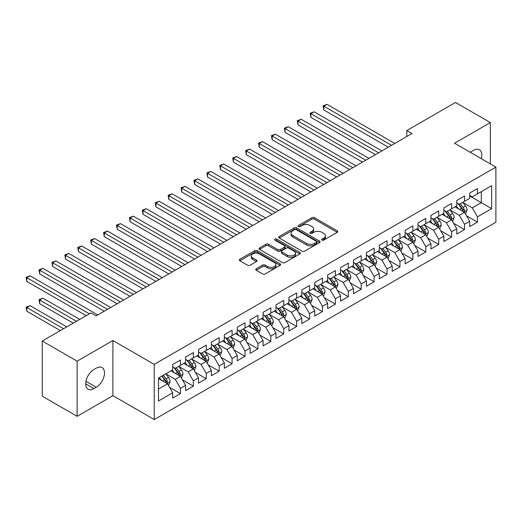 <?xml version="1.0" encoding="UTF-8"?>
<svg xmlns="http://www.w3.org/2000/svg" width="522" height="522" viewBox="0 0 522 522"><rect width="100%" height="100%" fill="white"/><g stroke="black" fill="none" stroke-linecap="round" stroke-linejoin="round"><path stroke-width="0.78" d="M321.996 240.107A1.253 0.724 0 0 0 323.77 240.107L337.238 232.336A1.794 1.037 0 0 0 337.767 231.605A1.794 1.037 0 0 0 337.238 230.868L314.427 217.7A1.794 1.037 0 0 0 311.888 217.7L298.421 225.471A1.253 0.724 0 0 0 298.055 225.987A1.253 0.724 0 0 0 298.421 226.496A1.253 0.724 0 0 0 300.196 226.496L301.938 225.491A5.735 3.315 0 0 1 310.055 225.491L311.954 226.587A5.735 3.315 0 0 1 313.631 228.93A5.735 3.315 0 0 1 311.954 231.272L310.212 232.277A1.253 0.724 0 0 0 309.846 232.792A1.253 0.724 0 0 0 310.212 233.301A1.253 0.724 0 0 0 311.986 233.301L313.729 232.297A5.735 3.315 0 0 1 321.839 232.297L323.744 233.393A5.735 3.315 0 0 1 325.421 235.735A5.735 3.315 0 0 1 323.744 238.078L321.996 239.083A1.253 0.724 0 0 0 321.63 239.598A1.253 0.724 0 0 0 321.996 240.107L321.996 239.083M256.25 268.778A1.794 1.037 0 0 0 255.721 269.509A1.794 1.037 0 0 0 256.25 270.239L262.651 273.939A1.794 1.037 0 0 0 265.183 273.939L280.138 265.3A1.794 1.037 0 0 0 280.666 264.569A1.794 1.037 0 0 0 280.138 263.838L257.326 250.664A1.794 1.037 0 0 0 254.788 250.664L239.833 259.303A1.794 1.037 0 0 0 239.311 260.034A1.794 1.037 0 0 0 239.833 260.765L247.565 265.228A1.794 1.037 0 0 0 250.097 265.228L256.498 261.535A1.794 1.037 0 0 0 257.026 260.798A1.794 1.037 0 0 0 256.498 260.067L252.668 257.855A4.796 2.767 0 0 1 251.265 255.897A4.796 2.767 0 0 1 254.221 253.34A4.796 2.767 0 0 1 259.447 253.94L274.468 262.612A4.796 2.767 0 0 1 275.87 264.569A4.796 2.767 0 0 1 272.915 267.127A4.796 2.767 0 0 1 267.688 266.527L265.183 265.078A1.794 1.037 0 0 0 262.651 265.078L256.25 268.778L256.25 270.239M77.132 361.159L77.132 416.328L112.902 395.683L112.902 340.507L77.132 361.159L42.269 341.029L90.952 312.926L96.113 315.908L411.962 133.554L406.801 130.572L406.801 136.536M112.902 340.507L154.225 364.369L495.9 167.099L495.9 222.268L154.225 419.538L154.225 364.369M490.347 163.895L490.347 122.592L454.577 143.243L495.9 167.099M490.347 122.592L455.484 102.462L406.801 130.572M302.068 251.18A1.794 1.037 0 0 0 304.6 251.18L319.555 242.541A1.794 1.037 0 0 0 320.084 241.81A1.794 1.037 0 0 0 319.555 241.079L296.744 227.905A1.794 1.037 0 0 0 294.206 227.905L279.25 236.544A1.794 1.037 0 0 0 278.728 237.275A1.794 1.037 0 0 0 279.25 238.006L302.068 251.18M275.381 240.381A1.253 0.724 0 0 1 276.653 240.557L276.653 239.069L299.85 252.459A1.794 1.037 0 0 1 300.372 253.19A1.794 1.037 0 0 1 299.85 253.92L284.895 262.559A1.794 1.037 0 0 1 282.356 262.559L259.545 249.385L259.545 247.924A1.794 1.037 0 0 0 259.016 248.655A1.794 1.037 0 0 0 259.545 249.385M259.545 247.924L265.946 244.224A1.794 1.037 0 0 1 268.478 244.224L277.73 249.568A1.794 1.037 0 0 0 280.268 249.568L284.51 247.115A1.794 1.037 0 0 0 285.038 246.384A1.794 1.037 0 0 0 284.51 245.653L274.879 240.094A1.253 0.724 0 0 1 274.513 239.578A1.253 0.724 0 0 1 275.283 238.906A1.253 0.724 0 0 1 276.653 239.069M469.689 195.952L481.31 202.66L481.31 191.626L491.639 185.662L477.434 193.864L477.434 188.572L469.689 193.042L469.689 198.34L464.521 201.322L464.521 196.031L456.776 200.5L456.776 205.792L451.608 208.774L451.608 203.482L443.863 207.958L443.863 213.25L438.695 216.232L438.695 210.94L430.95 215.41L430.95 220.702L425.782 223.684L425.782 218.392L418.037 222.868L418.037 228.16L412.869 231.142L412.869 225.85L405.124 230.319L405.124 235.618L399.956 238.6L399.956 233.301L392.211 237.778L392.211 243.069L387.043 246.051L387.043 240.759L379.298 245.229L379.298 250.527L374.13 253.509L374.13 248.211L366.385 252.687L366.385 257.979L361.217 260.961L361.217 255.669L353.472 260.145L353.472 265.437L348.304 268.419L348.304 263.127L340.559 267.597L340.559 272.889L335.392 275.87L335.392 270.579L327.646 275.055L327.646 280.347L322.479 283.329L322.479 278.037L314.733 282.506L314.733 287.798L309.566 290.787L309.566 285.488L301.82 289.964L301.82 295.256L296.653 298.238L296.653 292.946L288.907 297.416L288.907 302.714L283.74 305.696L283.74 300.398L275.994 304.874L275.994 310.166L270.827 313.148L270.827 307.856L263.081 312.332L263.081 317.624L257.914 320.606L257.914 315.314L250.168 319.784L250.168 325.075L245.001 328.057L245.001 322.766L237.256 327.242L237.256 332.534L232.088 335.516L232.088 330.224L224.343 334.693L224.343 339.985L219.175 342.967L219.175 337.675L211.43 342.151L211.43 347.443L206.262 350.425L206.262 345.133L198.517 349.603L198.517 354.901L193.349 357.883L193.349 352.585L185.604 357.061L185.604 362.353L180.436 365.335L180.436 360.043L172.691 364.513L172.691 369.811L158.486 378.013L158.486 400.974L172.691 392.772L167.523 383.827L158.486 378.607M491.639 185.662L491.639 208.63L477.434 216.826L472.266 207.88L462.91 202.477M466.524 215.821L477.434 222.124L477.434 216.826M477.434 222.124L469.689 226.594L469.689 221.302L464.521 224.284L459.353 215.338L449.997 209.929M453.611 223.279L464.521 229.576L464.521 224.284M464.521 229.576L456.776 234.052L456.776 228.753L451.608 231.735L446.44 222.79L437.084 217.387M440.698 230.731L451.608 237.034L451.608 231.735M451.608 237.034L443.863 241.503L443.863 236.212L438.695 239.193L433.528 230.248L424.171 224.845M427.786 238.189L438.695 244.485L438.695 239.193M438.695 244.485L430.95 248.961L430.95 243.67L425.782 246.652L420.615 237.699L411.258 232.297M414.873 245.64L425.782 251.943L425.782 246.652M425.782 251.943L418.037 256.413L418.037 251.121L412.869 254.103L407.702 245.157L398.345 239.755M401.96 253.098L412.869 259.395L412.869 254.103M412.869 259.395L405.124 263.871L405.124 258.579L399.956 261.561L394.789 252.615L385.432 247.206M389.047 260.55L399.956 266.853L399.956 261.561M399.956 266.853L392.211 271.323L392.211 266.031L387.043 269.013L381.876 260.067L372.519 254.664M376.134 268.008L387.043 274.311L387.043 269.013M387.043 274.311L379.298 278.781L379.298 273.489L374.13 276.471L368.963 267.525L359.606 262.116M363.221 275.466L374.13 281.763L374.13 276.471M374.13 281.763L366.385 286.239L366.385 280.94L361.217 283.922L356.05 274.977L346.693 269.574M350.308 282.917L361.217 289.221L361.217 283.922M361.217 289.221L353.472 293.69L353.472 288.398L348.304 291.38L343.137 282.435L333.78 277.032M337.395 290.376L348.304 296.672L348.304 291.38M348.304 296.672L340.559 301.148L340.559 295.857L335.392 298.838L330.224 289.886L320.867 284.483M324.482 297.827L335.392 304.13L335.392 298.838M335.392 304.13L327.646 308.6L327.646 303.308L322.479 306.29L317.311 297.344L307.954 291.942M311.569 305.285L322.479 311.582L322.479 306.29M322.479 311.582L314.733 316.058L314.733 310.766L309.566 313.748L304.398 304.802L295.041 299.393M298.656 312.737L309.566 319.04L309.566 313.748M309.566 319.04L301.82 323.51L301.82 318.218L296.653 321.2L291.485 312.254L282.128 306.851M285.743 320.195L296.653 326.491L296.653 321.2M296.653 326.491L288.907 330.968L288.907 325.676L283.74 328.658L278.572 319.712L269.215 314.303M272.83 327.653L283.74 333.95L283.74 328.658M283.74 333.95L275.994 338.426L275.994 333.127L270.827 336.109L265.659 327.163L256.302 321.761M259.917 335.104L270.827 341.408L270.827 336.109M270.827 341.408L263.081 345.877L263.081 340.585L257.914 343.567L252.746 334.622L243.389 329.212M247.004 342.562L257.914 348.859L257.914 343.567M257.914 348.859L250.168 353.335L250.168 348.037L245.001 351.025L239.833 342.073L230.476 336.67M234.091 350.014L245.001 356.317L245.001 351.025M245.001 356.317L237.256 360.787L237.256 355.495L232.088 358.477L226.92 349.531L217.563 344.128M221.178 357.472L232.088 363.769L232.088 358.477M232.088 363.769L224.343 368.245L224.343 362.953L219.175 365.935L214.007 356.989L204.65 351.58M208.265 364.924L219.175 371.227L219.175 365.935M219.175 371.227L211.43 375.696L211.43 370.405L206.262 373.387L201.094 364.441L191.737 359.038M195.352 372.382L206.262 378.678L206.262 373.387M206.262 378.678L198.517 383.155L198.517 377.863L193.349 380.845L188.181 371.899L178.824 366.49M182.439 379.84L193.349 386.136L193.349 380.845M193.349 386.136L185.604 390.613L185.604 385.314L180.436 388.296L175.268 379.35L165.911 373.948M169.526 387.291L180.436 393.595L180.436 388.296M180.436 393.595L172.691 398.064L172.691 392.772M172.691 366.829L175.268 368.317L180.436 365.335M158.486 389.047L167.523 383.827M185.604 359.371L188.181 360.865L193.349 357.883M175.268 379.35L180.436 376.369L170.883 370.855M185.604 385.314L180.436 376.369M198.517 351.919L201.094 353.407L206.262 350.425M188.181 371.899L193.349 368.917L183.796 363.397M198.517 377.863L193.349 368.917M211.43 344.461L214.007 345.956L219.175 342.967M201.094 364.441L206.262 361.459L196.709 355.945M211.43 370.405L206.262 361.459M224.343 337.003L226.92 338.497L232.088 335.516M214.007 356.989L219.175 354.007L209.622 348.487M224.343 362.953L219.175 354.007M237.256 329.552L239.833 331.039L245.001 328.057M226.92 349.531L232.088 346.549L222.535 341.029M237.256 355.495L232.088 346.549M250.168 322.094L252.746 323.588L257.914 320.606M239.833 342.073L245.001 339.091L235.448 333.578M250.168 348.037L245.001 339.091M263.081 314.642L265.659 316.13L270.827 313.148M252.746 334.622L257.914 331.64L248.361 326.12M263.081 340.585L257.914 331.64M275.994 307.184L278.572 308.678L283.74 305.696M265.659 327.163L270.827 324.182L261.274 318.668M275.994 333.127L270.827 324.182M288.907 299.732L291.485 301.22L296.653 298.238M278.572 319.712L283.74 316.73L274.187 311.21M288.907 325.676L283.74 316.73M301.82 292.274L304.398 293.769L309.566 290.787M291.485 312.254L296.653 309.272L287.1 303.758M301.82 318.218L296.653 309.272M314.733 284.816L317.311 286.31L322.479 283.329M304.398 304.802L309.566 301.82L300.013 296.3M314.733 310.766L309.566 301.82M327.646 277.365L330.224 278.852L335.392 275.87M317.311 297.344L322.479 294.362L312.926 288.842M327.646 303.308L322.479 294.362M340.559 269.907L343.137 271.401L348.304 268.419M330.224 289.886L335.392 286.904L325.839 281.391M340.559 295.857L335.392 286.904M353.472 262.455L356.05 263.943L361.217 260.961M343.137 282.435L348.304 279.453L338.752 273.933M353.472 288.398L348.304 279.453M366.385 254.997L368.963 256.491L374.13 253.509M356.05 274.977L361.217 271.995L351.665 266.481M366.385 280.94L361.217 271.995M379.298 247.545L381.876 249.033L387.043 246.051M368.963 267.525L374.13 264.543L364.578 259.023M379.298 273.489L374.13 264.543M392.211 240.087L394.789 241.582L399.956 238.6M381.876 260.067L387.043 257.085L377.491 251.571M392.211 266.031L387.043 257.085M405.124 232.636L407.702 234.124L412.869 231.142M394.789 252.615L399.956 249.633L390.404 244.113M405.124 258.579L399.956 249.633M418.037 225.178L420.615 226.665L425.782 223.684M407.702 245.157L412.869 242.175L403.317 236.662M418.037 251.121L412.869 242.175M430.95 217.72L433.528 219.214L438.695 216.232M420.615 237.699L425.782 234.717L416.23 229.204M430.95 243.67L425.782 234.717M443.863 210.268L446.44 211.756L451.608 208.774M433.528 230.248L438.695 227.266L429.143 221.746M443.863 236.212L438.695 227.266M456.776 202.81L459.353 204.304L464.521 201.322M446.44 222.79L451.608 219.808L442.056 214.294M456.776 228.753L451.608 219.808M469.689 195.358L472.266 196.846L477.434 193.864M459.353 215.338L464.521 212.356L454.969 206.836M469.689 221.302L464.521 212.356M42.269 341.029L42.269 396.198L77.132 416.328M112.902 395.683L154.225 419.538M472.266 207.88L481.31 202.66L491.639 208.63M481.317 158.681A11.686 6.747 120 0 0 479.405 149.749A11.686 6.747 120 0 0 473.558 150.329L471.236 151.667A11.686 6.747 120 0 0 470.263 152.3M93.921 369.511A11.686 6.747 120 0 0 86.287 379.807A11.686 6.747 120 0 0 88.074 389.177A11.686 6.747 120 0 0 93.921 388.596L96.244 387.252A11.686 6.747 120 0 0 103.878 376.956A11.686 6.747 120 0 0 102.09 367.592A11.686 6.747 120 0 0 96.244 368.167L93.921 369.511M322.498 240.283L323.744 239.572A5.735 3.315 0 0 0 325.421 237.229L325.421 235.735M313.631 228.93L313.631 230.424A5.735 3.315 0 0 1 311.954 232.766L310.714 233.478M337.219 232.349L314.427 219.188A1.794 1.037 0 0 0 311.888 219.188L298.923 226.672M319.536 242.554L296.744 229.399A1.794 1.037 0 0 0 294.206 229.399L279.277 238.019M316.391 242.325A1.253 0.724 0 0 0 316.756 241.81A1.253 0.724 0 0 0 316.391 241.301L296.365 229.739A1.253 0.724 0 0 0 294.591 229.739L292.751 230.796A5.735 3.315 0 0 0 291.074 233.138A5.735 3.315 0 0 0 292.751 235.481L306.44 243.382A5.735 3.315 0 0 0 314.551 243.382L316.391 242.325L316.391 243.813A1.253 0.724 0 0 0 316.756 243.304L316.756 241.81M291.074 233.138L291.074 234.632A5.735 3.315 0 0 0 292.751 236.975L292.751 235.481M316.391 243.813L314.551 244.877A5.735 3.315 0 0 1 306.44 244.877L292.751 236.975M259.565 249.399L265.946 245.718L265.946 244.224M285.038 246.384L285.038 247.878A1.794 1.037 0 0 1 284.51 248.609L280.268 251.056A1.794 1.037 0 0 1 277.73 251.056L268.478 245.718A1.794 1.037 0 0 0 265.946 245.718M276.653 240.557L299.824 253.933M287.335 255.108A4.796 2.767 0 0 0 292.555 255.708A4.796 2.767 0 0 0 295.517 253.15A4.796 2.767 0 0 0 294.114 251.193L288.823 248.139A1.794 1.037 0 0 0 286.284 248.139L282.043 250.593A1.794 1.037 0 0 0 281.515 251.323A1.794 1.037 0 0 0 282.043 252.054L287.335 255.108L287.335 256.602A4.796 2.767 0 0 0 292.555 257.202A4.796 2.767 0 0 0 295.517 254.645L295.517 253.15M281.515 251.323L281.515 252.818A1.794 1.037 0 0 0 282.043 253.548L282.043 252.054M287.335 256.602L282.043 253.548M275.87 264.569L275.87 266.063A4.796 2.767 0 0 1 272.915 268.615A4.796 2.767 0 0 1 267.688 268.021L265.183 266.572A1.794 1.037 0 0 0 262.651 266.572L256.269 270.252M251.265 255.897L251.265 257.392A4.796 2.767 0 0 0 252.668 259.349L252.668 257.855M256.478 261.548L252.668 259.349M280.118 265.313L257.326 252.159A1.794 1.037 0 0 0 254.788 252.159L239.859 260.778M465.474 214.007L467.079 210.105A4.842 2.793 -120 0 0 465.533 205.981L462.792 202.321M458.42 208.833L456.332 206.046M323.81 139.765L362.509 162.107L297.984 124.849L297.984 121.124L301.214 119.264L368.963 158.381M463.608 211.828L464.463 210.307A4.842 2.793 -120 0 0 463.079 207.397L460.339 203.737M458.773 203.965L462.159 208.487A2.466 1.422 60 0 1 462.609 209.237L464.463 210.307M457.918 203.476L461.533 208.291A4.842 2.793 60 0 1 462.916 211.201L463.014 211.482M391.565 145.331L323.81 106.214L327.04 104.348L394.789 143.465M388.335 147.197L323.81 109.94L323.81 106.214L323.098 105.803L327.04 104.348M323.81 109.94L323.098 105.803M452.561 221.465L454.166 217.557A4.842 2.793 -120 0 0 452.62 213.439L449.879 209.772M445.507 216.284L443.419 213.505M310.897 147.217L349.596 169.559L285.071 132.307L285.071 128.582L288.301 126.715L356.05 165.833M450.695 219.286L451.55 217.765A4.842 2.793 -120 0 0 450.166 214.855L447.426 211.195M445.86 211.423L449.246 215.945A2.466 1.422 60 0 1 449.696 216.689L451.55 217.765M445.005 210.927L448.62 215.749A4.842 2.793 60 0 1 450.003 218.659L450.101 218.94M439.648 228.923L441.253 225.015A4.842 2.793 -120 0 0 439.707 220.891L436.966 217.23M432.594 223.742L430.506 220.956M297.984 154.675L336.683 177.017L272.158 139.765L272.158 136.033L275.388 134.174L343.137 173.291M437.782 226.737L438.637 225.217A4.842 2.793 -120 0 0 437.253 222.307L434.513 218.646M432.947 218.875L436.333 223.396A2.466 1.422 60 0 1 436.783 224.147L438.637 225.217M432.092 218.385L435.707 223.201A4.842 2.793 60 0 1 437.09 226.117L437.188 226.391M378.652 152.789L310.897 113.672L314.127 111.806L381.876 150.923M375.422 154.649L310.897 117.398L310.897 113.672L310.185 113.261L314.127 111.806M310.897 117.398L310.185 113.261M365.739 160.241L297.272 120.712L301.214 119.264M297.984 124.849L297.272 120.712M426.735 236.375L428.34 232.466A4.842 2.793 -120 0 0 426.794 228.349L424.053 224.688M419.681 231.2L417.593 228.414M285.071 162.127L323.77 184.475L259.245 147.217L259.245 143.491L262.475 141.625L330.224 180.742M424.869 234.195L425.724 232.675A4.842 2.793 -120 0 0 424.34 229.765L421.6 226.104M420.034 226.333L423.42 230.855A2.466 1.422 60 0 1 423.871 231.605L425.724 232.675M419.179 225.837L422.794 230.659A4.842 2.793 60 0 1 424.177 233.569L424.275 233.849M413.822 243.833L415.427 239.924A4.842 2.793 -120 0 0 413.881 235.8L411.14 232.14M406.768 238.652L404.68 235.866M272.158 169.585L310.858 191.926L246.332 154.675L246.332 150.943L249.562 149.083L317.311 188.201M411.956 241.647L412.811 240.133A4.842 2.793 -120 0 0 411.427 237.216L408.687 233.556M407.121 233.784L410.507 238.306A2.466 1.422 60 0 1 410.958 239.056L412.811 240.133M406.266 233.295L409.881 238.117A4.842 2.793 60 0 1 411.264 241.027L411.362 241.308M352.826 167.699L284.359 128.171L288.301 126.715M285.071 132.307L284.359 128.171M339.913 175.151L271.447 135.622L275.388 134.174M272.158 139.765L271.447 135.622M400.909 251.284L402.514 247.382A4.842 2.793 -120 0 0 400.968 243.259L398.227 239.598M393.856 246.11L391.768 243.324M259.245 177.036L297.945 199.384L233.419 162.127L233.419 158.401L236.649 156.535L304.398 195.652M399.043 249.105L399.898 247.585A4.842 2.793 -120 0 0 398.514 244.674L395.774 241.014M394.208 241.242L397.594 245.764A2.466 1.422 60 0 1 398.045 246.514L399.898 247.585M393.353 240.753L396.968 245.568A4.842 2.793 60 0 1 398.351 248.479L398.449 248.759M327 182.609L258.534 143.08L262.475 141.625M259.245 147.217L258.534 143.08M387.996 258.742L389.601 254.834A4.842 2.793 -120 0 0 388.055 250.717L385.314 247.05M380.943 253.561L378.855 250.782M246.332 184.494L285.032 206.836L220.506 169.585L220.506 165.859L223.736 163.993L291.485 203.11M386.13 256.556L386.985 255.043A4.842 2.793 -120 0 0 385.601 252.133L382.861 248.465M381.295 248.694L384.681 253.222A2.466 1.422 60 0 1 385.132 253.966L386.985 255.043M380.44 248.204L384.055 253.026A4.842 2.793 60 0 1 385.438 255.937L385.536 256.217M314.087 190.06L245.621 150.538L249.562 149.083M246.332 154.675L245.621 150.538M375.083 266.194L376.688 262.292A4.842 2.793 -120 0 0 375.142 258.168L372.401 254.508M368.03 261.02L365.942 258.233M233.419 191.952L272.119 214.294L207.593 177.036L207.593 173.311L210.823 171.444L278.572 210.562M373.217 264.015L374.072 262.494A4.842 2.793 -120 0 0 372.688 259.584L369.948 255.924M368.382 256.152L371.768 260.674A2.466 1.422 60 0 1 372.219 261.424L374.072 262.494M367.527 255.663L371.142 260.478A4.842 2.793 60 0 1 372.525 263.388L372.623 263.669M362.17 273.652L363.775 269.743A4.842 2.793 -120 0 0 362.229 265.626L359.488 261.959M355.117 268.471L353.029 265.691M220.506 199.404L259.206 221.746L194.68 184.494L194.68 180.769L197.91 178.902L265.659 218.02M360.304 271.473L361.159 269.952A4.842 2.793 -120 0 0 359.775 267.042L357.035 263.382M355.469 263.61L358.855 268.132A2.466 1.422 60 0 1 359.306 268.876L361.159 269.952M354.614 263.114L358.229 267.936A4.842 2.793 60 0 1 359.612 270.846L359.71 271.127M349.257 281.11L350.862 277.202A4.842 2.793 -120 0 0 349.316 273.078L346.575 269.417M342.204 275.929L340.116 273.143M207.593 206.862L246.293 229.204L181.767 191.952L181.767 188.22L184.997 186.361L252.746 225.478M347.391 278.924L348.246 277.404A4.842 2.793 -120 0 0 346.862 274.494L344.122 270.833M342.556 271.062L345.942 275.583A2.466 1.422 60 0 1 346.393 276.334L348.246 277.404M341.701 270.572L345.316 275.388A4.842 2.793 60 0 1 346.699 278.298L346.797 278.578M336.344 288.562L337.949 284.653A4.842 2.793 -120 0 0 336.403 280.536L333.662 276.875M329.291 283.381L327.203 280.601M194.68 214.314L233.38 236.662L168.854 199.404L168.854 195.678L172.084 193.812L239.833 232.929M334.478 286.382L335.333 284.862A4.842 2.793 -120 0 0 333.95 281.952L331.209 278.291M329.643 278.52L333.029 283.041A2.466 1.422 60 0 1 333.48 283.792L335.333 284.862M328.788 278.024L332.403 282.846A4.842 2.793 60 0 1 333.786 285.756L333.884 286.036M323.431 296.02L325.036 292.111A4.842 2.793 -120 0 0 323.49 287.987L320.749 284.327M316.378 290.839L314.29 288.053M181.767 221.772L220.467 244.113L155.941 206.862L155.941 203.13L159.171 201.27L226.92 240.388M321.565 293.834L322.42 292.32A4.842 2.793 -120 0 0 321.037 289.403L318.296 285.743M316.73 285.971L320.116 290.493A2.466 1.422 60 0 1 320.567 291.243L322.42 292.32M315.875 285.482L319.49 290.304A4.842 2.793 60 0 1 320.873 293.214L320.971 293.495M310.518 303.471L312.123 299.563A4.842 2.793 -120 0 0 310.577 295.445L307.836 291.785M303.465 298.297L301.377 295.511M168.854 229.223L207.554 251.571L143.028 214.314L143.028 210.588L146.258 208.722L214.007 247.839M308.652 301.292L309.507 299.772A4.842 2.793 -120 0 0 308.124 296.861L305.383 293.201M303.817 293.429L307.204 297.951A2.466 1.422 60 0 1 307.654 298.701L309.507 299.772M302.962 292.933L306.577 297.755A4.842 2.793 60 0 1 307.96 300.665L308.058 300.946M297.605 310.929L299.21 307.021A4.842 2.793 -120 0 0 297.664 302.897L294.923 299.236M290.552 305.748L288.464 302.969M155.941 236.681L194.641 259.023L130.115 221.772L130.115 218.046L133.345 216.18L201.094 255.297M295.739 308.743L296.594 307.23A4.842 2.793 -120 0 0 295.211 304.319L292.47 300.652M290.904 300.881L294.291 305.403A2.466 1.422 60 0 1 294.741 306.153L296.594 307.23M290.049 300.391L293.664 305.213A4.842 2.793 60 0 1 295.047 308.124L295.145 308.404M284.692 318.381L286.297 314.479A4.842 2.793 -120 0 0 284.751 310.355L282.01 306.695M277.639 313.207L275.551 310.42M143.028 244.139L181.728 266.481L117.202 229.223L117.202 225.497L120.432 223.631L188.181 262.749M282.826 316.202L283.681 314.681A4.842 2.793 -120 0 0 282.298 311.771L279.557 308.111M277.991 308.339L281.378 312.861A2.466 1.422 60 0 1 281.828 313.611L283.681 314.681M277.136 307.849L280.751 312.665A4.842 2.793 60 0 1 282.134 315.575L282.232 315.856M271.779 325.839L273.384 321.93A4.842 2.793 -120 0 0 271.838 317.813L269.098 314.146M264.726 320.658L262.638 317.878M130.115 251.591L168.815 273.933L104.289 236.681L104.289 232.956L107.519 231.089L175.268 270.207M269.913 323.66L270.768 322.139A4.842 2.793 -120 0 0 269.385 319.229L266.644 315.569M265.078 315.79L268.465 320.319A2.466 1.422 60 0 1 268.915 321.063L270.768 322.139M264.223 315.301L267.838 320.123A4.842 2.793 60 0 1 269.221 323.033L269.319 323.314M258.866 333.29L260.471 329.389A4.842 2.793 -120 0 0 258.925 325.265L256.185 321.604M251.813 328.116L249.725 325.33M117.202 259.049L155.902 281.391L91.376 244.133L91.376 240.407L94.606 238.547L162.355 277.665M257 331.111L257.855 329.591A4.842 2.793 -120 0 0 256.472 326.681L253.731 323.02M252.165 323.248L255.552 327.77A2.466 1.422 60 0 1 256.002 328.521L257.855 329.591M251.31 322.759L254.925 327.575A4.842 2.793 60 0 1 256.309 330.485L256.406 330.765M245.953 340.749L247.558 336.84A4.842 2.793 -120 0 0 246.012 332.723L243.272 329.062M238.9 335.568L236.812 332.788M104.289 266.501L142.989 288.842L78.463 251.591L78.463 247.865L81.693 245.999L149.442 285.116M244.087 338.569L244.942 337.049A4.842 2.793 -120 0 0 243.559 334.139L240.818 330.478M239.252 330.707L242.639 335.228A2.466 1.422 60 0 1 243.089 335.979L244.942 337.049M238.397 330.211L242.012 335.033A4.842 2.793 60 0 1 243.396 337.943L243.493 338.223M233.04 348.207L234.646 344.298A4.842 2.793 -120 0 0 233.099 340.174L230.359 336.514M225.987 343.026L223.899 340.24M91.376 273.959L130.076 296.3L65.55 259.049L65.55 255.317L68.78 253.457L136.529 292.574M231.174 346.021L232.029 344.5A4.842 2.793 -120 0 0 230.646 341.59L227.905 337.93M226.339 338.158L229.726 342.68A2.466 1.422 60 0 1 230.176 343.43L232.029 344.5M225.484 337.669L229.099 342.491A4.842 2.793 60 0 1 230.483 345.401L230.58 345.681M220.127 355.658L221.733 351.75A4.842 2.793 -120 0 0 220.186 347.632L217.446 343.972M213.074 350.484L210.986 347.698M78.463 281.41L117.163 303.758L52.637 266.501L52.637 262.775L55.867 260.909L123.616 300.026M218.261 353.479L219.116 351.958A4.842 2.793 -120 0 0 217.733 349.048L214.992 345.388M213.426 345.616L216.813 350.138A2.466 1.422 60 0 1 217.263 350.888L219.116 351.958M212.571 345.12L216.186 349.942A4.842 2.793 60 0 1 217.57 352.852L217.667 353.133M207.214 363.116L208.82 359.208A4.842 2.793 -120 0 0 207.273 355.084L204.533 351.423M200.161 357.935L198.073 355.156M65.55 288.868L104.25 311.21L39.724 273.959L39.724 270.226L42.954 268.367L110.703 307.484M205.348 360.93L206.203 359.417A4.842 2.793 -120 0 0 204.82 356.506L202.079 352.839M200.513 353.068L203.9 357.59A2.466 1.422 60 0 1 204.35 358.34L206.203 359.417M199.658 352.578L203.273 357.4A4.842 2.793 60 0 1 204.657 360.31L204.755 360.591M301.174 197.518L232.708 157.99L236.649 156.535M233.419 162.127L232.708 157.99M288.261 204.976L219.795 165.448L223.736 163.993M220.506 169.585L219.795 165.448M275.348 212.428L206.882 172.899L210.823 171.444M207.593 177.036L206.882 172.899M262.435 219.886L193.969 180.358L197.91 178.902M194.68 184.494L193.969 180.358M249.523 227.338L181.056 187.809L184.997 186.361M181.767 191.952L181.056 187.809M236.61 234.796L168.143 195.267L172.084 193.812M168.854 199.404L168.143 195.267M223.697 242.247L155.23 202.725L159.171 201.27M155.941 206.862L155.23 202.725M210.784 249.705L142.317 210.177L146.258 208.722M143.028 214.314L142.317 210.177M197.871 257.163L129.404 217.635L133.345 216.18M130.115 221.772L129.404 217.635M184.958 264.615L116.491 225.086L120.432 223.631M117.202 229.223L116.491 225.086M172.045 272.073L103.578 232.544L107.519 231.089M104.289 236.681L103.578 232.544M159.132 279.524L90.665 239.996L94.606 238.547M91.376 244.133L90.665 239.996M146.219 286.983L77.752 247.454L81.693 245.999M78.463 251.591L77.752 247.454M133.306 294.434L64.839 254.906L68.78 253.457M65.55 259.049L64.839 254.906M194.301 370.568L195.907 366.666A4.842 2.793 -120 0 0 194.36 362.542L191.62 358.882M187.248 365.393L185.16 362.607M52.637 296.326L86.169 315.686L26.811 281.41L26.811 277.684L30.041 275.818L97.79 314.936M192.435 368.388L193.29 366.868A4.842 2.793 -120 0 0 191.907 363.958L189.166 360.297M187.6 360.526L190.987 365.048A2.466 1.422 60 0 1 191.437 365.798L193.29 366.868M186.745 360.036L190.36 364.852A4.842 2.793 60 0 1 191.744 367.762L191.842 368.043M120.393 301.892L51.926 262.364L55.867 260.909M52.637 266.501L51.926 262.364M181.388 378.026L182.994 374.117A4.842 2.793 -120 0 0 181.447 370L178.707 366.333M174.335 372.845L172.247 370.065M79.716 319.412L42.954 298.186L39.724 300.052L39.724 303.778L73.256 323.138M179.522 375.847L180.377 374.326A4.842 2.793 -120 0 0 178.994 371.416L176.253 367.749M174.687 367.977L178.074 372.506A2.466 1.422 60 0 1 178.524 373.25L180.377 374.326M173.833 367.488L177.447 372.31A4.842 2.793 60 0 1 178.831 375.22L178.929 375.501M39.724 303.778L39.013 299.641L76.486 321.278M39.013 299.641L42.954 298.186M107.48 309.344L39.013 269.822L42.954 268.367M39.724 273.959L39.013 269.822M168.475 385.477L170.081 381.575A4.842 2.793 -120 0 0 168.534 377.452L165.794 373.791M161.422 380.303L159.334 377.517M66.803 326.87L30.041 305.644L26.811 307.504L26.811 311.236L60.343 330.596M166.609 383.298L167.464 381.778A4.842 2.793 -120 0 0 166.081 378.868L163.34 375.207M162.127 375.905L165.161 379.957A2.466 1.422 60 0 1 165.611 380.708L167.464 381.778M161.787 376.101L164.534 379.762A4.842 2.793 60 0 1 165.918 382.672L166.016 382.952M26.811 311.236L26.1 307.099L63.573 328.729M26.1 307.099L30.041 305.644M89.399 313.82L26.1 277.273L30.041 275.818M26.811 281.41L26.1 277.273M323.744 239.572L323.744 238.078M310.212 233.301L310.212 232.277M311.954 232.766L311.954 231.272M298.421 226.496L298.421 225.471M311.888 219.188L311.888 217.7M314.427 219.188L314.427 217.7M337.238 232.336L337.238 230.868M279.25 238.006L279.25 236.544M294.206 229.399L294.206 227.905M296.744 229.399L296.744 227.905M319.555 242.541L319.555 241.079M306.44 244.877L306.44 243.382M314.551 244.877L314.551 243.382M268.478 245.718L268.478 244.224M277.73 251.056L277.73 249.568M280.268 251.056L280.268 249.568M284.51 248.609L284.51 247.115M299.85 253.92L299.85 252.459M262.651 266.572L262.651 265.078M265.183 266.572L265.183 265.078M267.688 268.021L267.688 266.527M256.498 261.535L256.498 260.067M239.833 260.765L239.833 259.303M254.788 252.159L254.788 250.664M257.326 252.159L257.326 250.664M280.138 265.3L280.138 263.838M85.654 383.827L93.921 388.596M85.915 381.295L96.244 387.252M463.914 212.004L467.046 210.196M463.079 207.397L465.533 205.981M459.51 209.459L461.533 208.291M451.001 219.462L454.133 217.654M450.166 214.855L452.62 213.439M446.597 216.917L448.62 215.749M438.088 226.913L441.221 225.106M437.253 222.307L439.707 220.891M433.684 224.369L435.707 223.201M425.176 234.371L428.308 232.564M424.34 229.765L426.794 228.349M420.771 231.827L422.794 230.659M412.263 241.823L415.395 240.016M411.427 237.216L413.881 235.8M407.858 239.278L409.881 238.117M399.35 249.281L402.482 247.474M398.514 244.674L400.968 243.259M394.945 246.736L396.968 245.568M386.437 256.733L389.569 254.925M385.601 252.133L388.055 250.717M382.032 254.194L384.055 253.026M373.524 264.191L376.656 262.383M372.688 259.584L375.142 258.168M369.119 261.646L371.142 260.478M360.611 271.649L363.743 269.841M359.775 267.042L362.229 265.626M356.206 269.104L358.229 267.936M347.698 279.1L350.83 277.293M346.862 274.494L349.316 273.078M343.293 276.556L345.316 275.388M334.785 286.558L337.917 284.751M333.95 281.952L336.403 280.536M330.38 284.014L332.403 282.846M321.872 294.01L325.004 292.203M321.037 289.403L323.49 287.987M317.467 291.465L319.49 290.304M308.959 301.468L312.091 299.661M308.124 296.861L310.577 295.445M304.554 298.923L306.577 297.755M296.046 308.92L299.178 307.112M295.211 304.319L297.664 302.897M291.641 306.381L293.664 305.213M283.133 316.378L286.265 314.57M282.298 311.771L284.751 310.355M278.728 313.833L280.751 312.665M270.22 323.836L273.352 322.022M269.385 319.229L271.838 317.813M265.815 321.291L267.838 320.123M257.307 331.287L260.439 329.48M256.472 326.681L258.925 325.265M252.902 328.743L254.925 327.575M244.394 338.745L247.526 336.938M243.559 334.139L246.012 332.723M239.989 336.201L242.012 335.033M231.481 346.197L234.613 344.389M230.646 341.59L233.099 340.174M227.077 343.652L229.099 342.491M218.568 353.655L221.7 351.848M217.733 349.048L220.186 347.632M214.164 351.11L216.186 349.942M205.655 361.107L208.787 359.299M204.82 356.506L207.273 355.084M201.251 358.568L203.273 357.4M192.742 368.565L195.874 366.757M191.907 363.958L194.36 362.542M188.338 366.02L190.36 364.852M179.829 376.023L182.961 374.209M178.994 371.416L181.447 370M175.425 373.478L177.447 372.31M166.916 383.474L170.048 381.667M166.081 378.868L168.534 377.452M162.512 380.929L164.534 379.762"/></g></svg>
